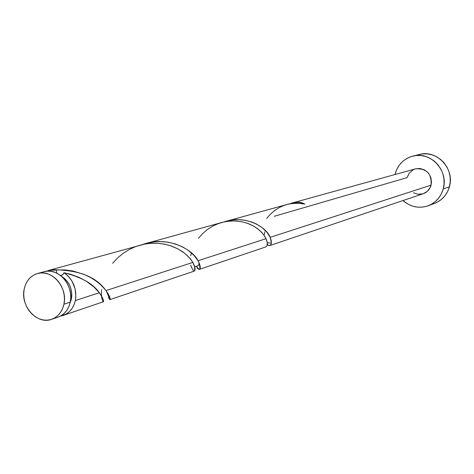 <?xml version="1.0" encoding="UTF-8"?>
<svg xmlns="http://www.w3.org/2000/svg" width="474" height="474" viewBox="0 0 474 474"><rect width="100%" height="100%" fill="white"/><g stroke="black" fill="none" stroke-linecap="round" stroke-linejoin="round"><path stroke-width="0.71" d="M57.881 317.195L61.122 315.708L64.292 313.296L66.929 310.156L68.931 306.411L70.223 302.199L63.937 304.237C62.141 311.886 58.018 316.916 51.571 319.334C37.096 324.974 20.133 306.062 24.198 289.057L23.706 293.548L23.99 298.152L25.033 302.696L26.799 307.004L29.222 310.92L32.208 314.292L35.651 316.993L39.413 318.919L43.359 319.991L47.341 320.175L51.204 319.452L54.794 317.847L57.982 315.411L60.631 312.253L62.645 308.479L63.937 304.237L64.464 299.698L64.191 295.029L63.137 290.42L61.342 286.053L58.871 282.095L55.825 278.7L52.33 276.004L48.514 274.108L44.538 273.083L40.545 272.965L36.694 273.759L33.133 275.424L29.992 277.894L27.397 281.076L25.442 284.844L24.198 289.057C26.058 280.946 30.49 275.761 37.493 273.516C51.761 268.77 68.043 287.552 63.937 304.237L70.223 302.199C74.317 285.638 58.136 267.01 43.952 271.726L37.559 273.492M71.384 299.029C72.706 289.371 69.512 281.876 61.816 276.532L64.991 278.913L67.397 281.586L69.34 284.702L70.756 288.139L71.586 291.771L71.799 295.444L71.384 299.029L70.656 299.26L71.384 299.029L69.998 303.176L71.384 299.029M428.105 205.799L434.451 203.453C442.011 200.443 446.994 194.891 449.399 186.815C454.999 168.857 436.773 149.363 419.407 154.471L412.836 156.094C430.428 150.922 448.896 170.705 443.237 188.925L449.399 186.815L443.237 188.925C440.802 197.125 435.76 202.748 428.105 205.799C418.903 208.779 410.525 207.031 402.971 200.561L407.96 204.158L412.493 206.113L417.292 207.132L422.168 207.162L426.938 206.196L431.417 204.276L435.434 201.474L438.823 197.883L441.466 193.647L443.237 188.925L444.079 183.906L443.948 178.787L442.852 173.762L440.838 169.028L437.976 164.786L434.385 161.184L430.208 158.369L425.605 156.456L420.764 155.502L415.87 155.549L411.106 156.592L406.668 158.577L402.71 161.433L399.392 165.047L396.833 169.277L395.12 173.958C397.864 164.662 403.771 158.707 412.836 156.094M288.897 203.968L226.43 221.204L233.421 219.877L238.866 219.652L245.058 220.256L251.688 221.986L256.41 224.012L262.252 227.739L267.146 232.544L270.156 237.35L431.091 185.144C431.773 173.662 426.594 168.223 415.562 168.839L290.58 203.441L298.981 202.143L304.889 204.075L297.026 203.133L288.897 203.968M266.666 218.502C276.543 206.137 289.288 201.326 304.889 204.075L302.009 202.795L298.981 202.143L298.993 203.204L298.981 202.143L290.58 203.441M415.526 168.851L419.893 168.466L424.597 169.911L428.466 173.117L430.89 177.59L431.506 182.644L430.208 187.503L427.216 191.419L423.187 193.724C427.204 192.237 429.835 189.381 431.091 185.144L270.156 237.35C266.435 226.702 244.519 214.408 224.161 221.897L226.43 221.204M70.122 274.144L63.978 272.751C73.221 279.53 77.019 288.79 75.354 300.534L99.327 292.76L93.882 286.93L86.001 281.052L78.607 277.172L70.122 274.144M107.859 293.193C111.39 302.305 110.786 301.434 106.058 290.574L109.352 296.031L110.158 298.638L109.974 299.592L194.328 271.081L195.092 269.949L195.081 268.094L192.865 262.418L106.058 290.574L104.025 288.103C94.687 276.567 78.72 270.476 56.11 269.825L52.661 269.694L46.648 271.211L49.219 270.269L64.594 269.86L72.759 270.974L83.999 274.363L90.564 277.515L96.228 281.129L100.921 284.963L106.058 290.574L192.865 262.418L189.499 257.844L184.516 253.181L177.993 248.939L170.136 245.603L164.3 244.092L158.132 243.269L149.624 243.346L145.34 243.914L49.231 270.263M222.496 222.3L146.14 243.435L154.287 241.864L160.633 241.55L167.855 242.155L175.629 244.015L183.059 247.144L188.16 250.278L194.15 255.522L198.055 260.736L266.033 238.689L263.461 234.476L259.426 230.198L253.993 226.311L247.345 223.248L242.38 221.844L235.305 220.931L227.97 221.239L222.496 222.3M265.778 246.93L266.969 245.745L267.318 243.974L267.046 241.568L266.033 238.689L198.055 260.736C192.651 249.152 167.026 235.525 143.267 244.317L146.14 243.435M63.095 315.435L103.539 301.713L103.451 300.226L102.402 297.577L99.327 292.76L75.354 300.534C73.565 308.082 69.477 313.047 63.095 315.435L60.435 316.093L66.289 313.966L69.447 311.566L72.072 308.444L74.068 304.717L75.354 300.534L75.858 296.635L75.064 288.63L71.995 281.135L69.708 277.865L67.006 275.038L63.978 272.751C81.504 277.172 93.289 283.837 99.327 292.76L99.801 293.388C107.865 305.037 100.292 304.823 101.549 289.638M191.188 253.56L190.767 255.634M108.967 298.353L108.534 297.127M109.713 299.521L109.144 298.733M197.699 268.551L196.574 266.655M198.902 269.392L197.978 268.841M196.408 266.24C200.058 271.365 200.863 270.002 198.819 262.158L198.055 260.736L199.631 264.095L200.253 266.791L200.17 268.32L199.323 269.386M274.221 216.304L407.036 177.661L409.186 173.2L412.842 169.976L415.064 168.993M264.451 234.488L264.664 231.822M267.786 245.005L268.13 245.248C269.979 246.166 271.069 245.307 271.401 242.658L270.156 237.35L271.199 240.466L271.377 242.996L270.998 244.466L269.777 245.573M269.256 245.627L268.118 245.242M60.613 275.53L62.106 275.133L63.249 274.168L63.978 272.751L62.74 274.701L60.761 275.524M56.11 269.825L56.785 273.119L56.11 269.825M394.978 174.539L395.12 173.958L394.978 174.539M422.98 193.795L418.157 194.281L413.476 192.805M434.374 203.482L437.721 201.954L441.691 199.187L445.039 195.643L447.646 191.466L449.399 186.815L450.235 181.868L450.11 176.82L449.032 171.866L447.041 167.209L444.221 163.026L440.678 159.477L436.554 156.71L432.015 154.82L427.234 153.884L422.399 153.931L419.3 154.494M51.571 319.334L57.911 317.189C64.328 314.789 68.428 309.789 70.223 302.199L70.745 297.69L70.478 293.062L69.435 288.488L67.652 284.151L65.199 280.229L62.177 276.863L58.699 274.191L54.907 272.307L50.949 271.294L46.979 271.181L43.892 271.744M112.658 263.319L117.505 258.034L123.139 253.335L129.461 249.383L136.316 246.326L143.515 244.264L150.851 243.251L158.132 243.269L165.153 244.27L171.718 246.148L177.649 248.755L182.798 251.901L187.082 255.379L190.441 258.964L192.865 262.418L194.648 266.287C195.021 273.054 193.682 272.633 190.637 265.037M198.446 238.357L202.463 233.753L207.203 229.659L212.565 226.222L218.413 223.58L224.575 221.808L230.868 220.967L237.107 221.05L243.103 222.01L248.696 223.746L253.703 226.145L258.004 229.025L261.518 232.213L264.202 235.501L266.033 238.689L267.247 242.647L267.063 245.508M265.825 246.913L199.394 269.368M423.205 193.718L269.872 245.544M268.13 245.248L267.312 244.146M271.401 242.658L271.104 243.067L267.259 242.759M198.819 262.158C199.293 264.279 198.807 265.541 197.356 265.944L194.796 266.773"/></g></svg>
